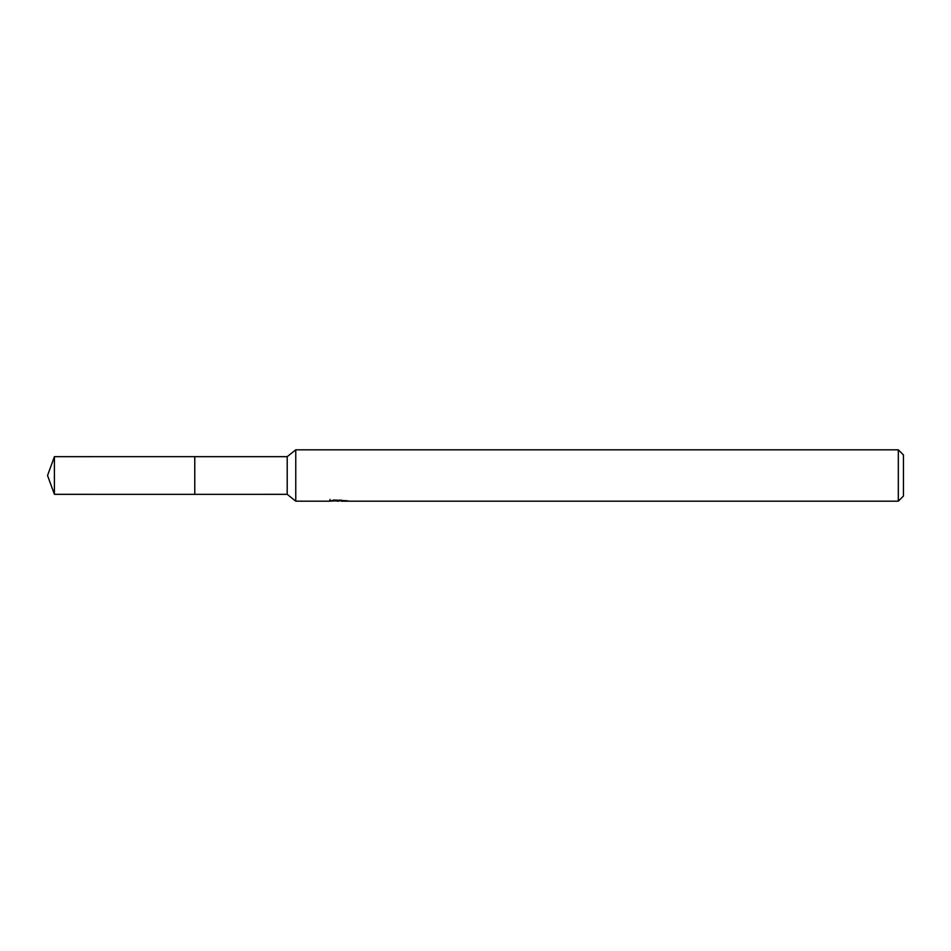 <?xml version="1.0" encoding="UTF-8"?>
<svg xmlns="http://www.w3.org/2000/svg" width="951" height="951" viewBox="0 0 951 951"><rect width="100%" height="100%" fill="white"/><g stroke="black" fill="none" stroke-linecap="round" stroke-linejoin="round"><path stroke-width="1.43" d="M329.997 499.406L329.819 501.177L295.761 501.177L287.202 494.33L194.765 494.342L194.777 456.67L287.202 456.67L295.761 449.823L898.315 449.823L903.45 454.958L903.45 496.042L898.315 501.177L341.278 501.177L341.183 500.012M194.765 494.342L194.765 456.658L194.765 494.342L54.409 494.33L54.409 456.67L194.765 456.658M287.202 494.33L287.202 456.67M295.761 501.177L295.761 449.823M341.183 500.773L335.572 500.927M338.556 501.177L337.343 501.177M898.315 501.177L898.315 449.823M329.997 501.129L339.578 500.69L331.376 500.69L334.051 500.012L347.115 500.773M348.173 500.892C339.626 500.951 339.626 501.022 348.185 501.094M339.578 500.012L339.578 500.69M54.409 456.67L47.55 475.5L54.409 494.33"/></g></svg>
